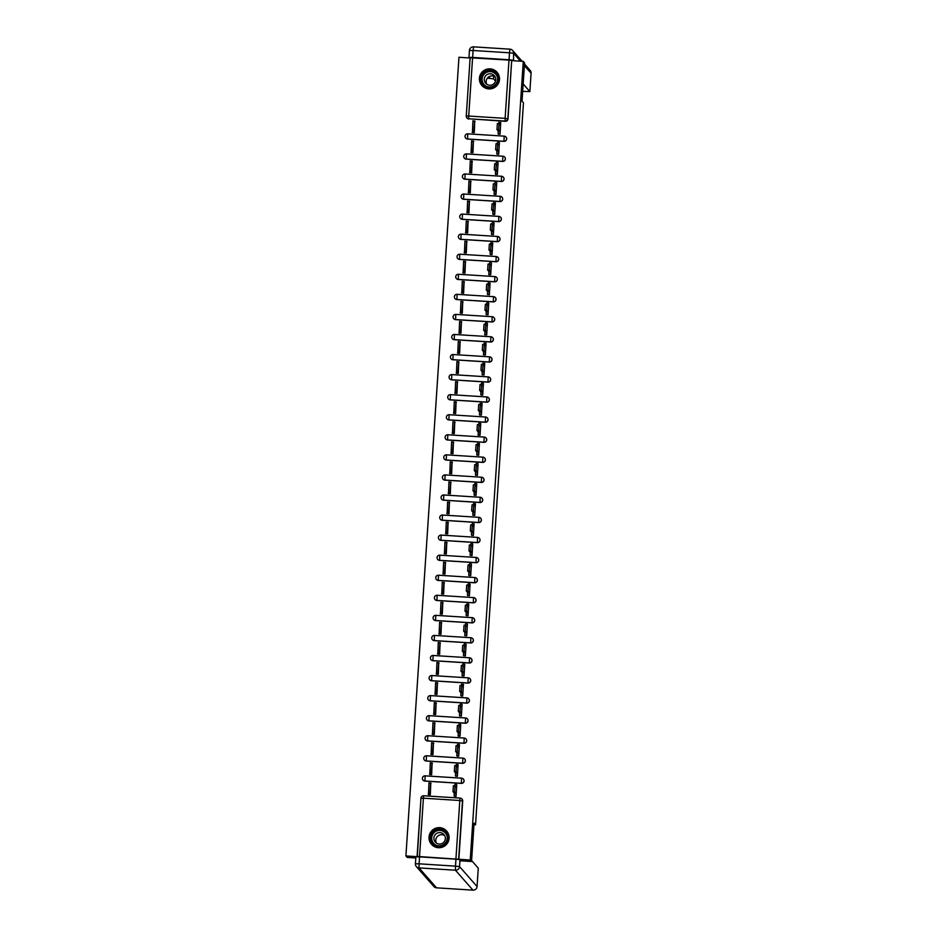 <?xml version="1.0" encoding="UTF-8"?>
<svg xmlns="http://www.w3.org/2000/svg" width="937" height="937" viewBox="0 0 937 937"><rect width="100%" height="100%" fill="white"/><g stroke="black" fill="none" stroke-linecap="round" stroke-linejoin="round"><path stroke-width="1.41" d="M465.736 138.149A2.577 2.577 -41.3 0 0 467.54 139.063L503.942 141.37A2.577 2.577 -41.3 0 0 506.015 137.048M464.412 158.212A2.577 2.577 -41.3 0 0 466.204 159.126L502.619 161.433A2.577 2.577 -41.3 0 0 504.692 157.111M464.881 179.19L501.283 181.497A2.577 2.577 -41.3 0 0 503.356 177.175A2.577 2.577 138.7 0 1 501.213 181.415L464.811 179.108A2.577 2.577 138.7 0 1 463.042 178.241A2.577 2.577 -41.3 0 0 464.881 179.19L465.139 173.954A2.577 2.577 0 0 0 463.042 178.241A2.577 2.577 138.7 0 1 465.127 173.954M461.742 198.339A2.577 2.577 -41.3 0 0 463.546 199.253L499.948 201.56A2.577 2.577 -41.3 0 0 502.021 197.238M498.613 221.624A2.577 2.577 -41.3 0 0 500.686 217.302L500.651 217.267A2.577 2.577 138.7 0 1 498.543 221.542L462.14 219.235A2.577 2.577 138.7 0 1 459.997 215.533A2.577 2.577 138.7 0 1 462.468 214.081L498.871 216.4A2.577 2.577 138.7 0 1 500.651 217.267A2.577 2.577 0 0 0 498.882 216.388L498.613 221.624L462.21 219.317L462.48 214.081A2.577 2.577 0 0 0 460.372 218.368L460.442 218.45A2.577 2.577 -41.3 0 0 462.21 219.317M459.071 238.466A2.577 2.577 -41.3 0 0 460.875 239.38L497.278 241.687A2.577 2.577 -41.3 0 0 499.351 237.366M457.748 258.53A2.577 2.577 -41.3 0 0 459.552 259.444L495.954 261.751A2.577 2.577 -41.3 0 0 498.027 257.429M494.619 281.814A2.577 2.577 -41.3 0 0 496.692 277.493A2.577 2.577 138.7 0 1 494.549 281.732L458.146 279.425A2.577 2.577 138.7 0 1 456.003 275.724A2.577 2.577 138.7 0 1 458.474 274.272L494.877 276.591L494.619 281.814L458.216 279.507L458.474 274.272A2.577 2.577 0 0 0 456.378 278.558L456.448 278.64A2.577 2.577 -41.3 0 0 458.216 279.507M455.077 298.657A2.577 2.577 -41.3 0 0 456.881 299.571L493.284 301.878A2.577 2.577 -41.3 0 0 495.357 297.556M491.948 321.941A2.577 2.577 -41.3 0 0 494.022 317.62L493.986 317.584A2.577 2.577 138.7 0 1 491.878 321.859L455.476 319.552A2.577 2.577 138.7 0 1 453.332 315.851A2.577 2.577 138.7 0 1 455.804 314.399L492.206 316.718A2.577 2.577 138.7 0 1 493.986 317.584A2.577 2.577 0 0 0 492.218 316.706L491.948 321.941L455.546 319.634L455.815 314.399A2.577 2.577 0 0 0 453.707 318.685L453.777 318.756A2.577 2.577 -41.3 0 0 455.546 319.634M452.419 338.784A2.577 2.577 -41.3 0 0 454.211 339.698L490.625 342.005A2.577 2.577 -41.3 0 0 492.698 337.683A2.577 2.577 138.7 0 1 490.543 341.923L454.14 339.616A2.577 2.577 138.7 0 1 451.997 335.914A2.577 2.577 138.7 0 1 454.468 334.462M452.887 359.749L453.145 354.526A2.577 2.577 0 0 0 451.048 358.801A2.577 2.577 138.7 0 1 453.133 354.526L489.559 356.845A2.577 2.577 138.7 0 1 491.96 359.574A2.577 2.577 138.7 0 1 489.219 361.987L452.817 359.679A2.577 2.577 138.7 0 1 451.048 358.801L451.119 358.883A2.577 2.577 -41.3 0 0 452.887 359.749L489.29 362.069A2.577 2.577 -41.3 0 0 491.363 357.747M449.748 378.911A2.577 2.577 -41.3 0 0 451.552 379.813L487.954 382.132A2.577 2.577 -41.3 0 0 490.028 377.81M448.413 398.975A2.577 2.577 -41.3 0 0 450.217 399.876L486.619 402.196A2.577 2.577 -41.3 0 0 488.692 397.874M448.882 419.94L449.151 414.716L485.542 417.024A2.577 2.577 138.7 0 1 487.966 419.764A2.577 2.577 138.7 0 1 485.214 422.177L448.811 419.858A2.577 2.577 138.7 0 1 447.043 418.991A2.577 2.577 -41.3 0 0 448.882 419.94L485.284 422.259A2.577 2.577 -41.3 0 0 487.357 417.937M483.96 442.323A2.577 2.577 -41.3 0 0 486.034 438.001A2.577 2.577 138.7 0 1 483.89 442.241L447.476 439.921A2.577 2.577 138.7 0 1 445.333 436.232A2.577 2.577 138.7 0 1 447.804 434.78L484.206 437.087L483.96 442.323L447.558 440.003L447.816 434.78A2.577 2.577 0 0 0 445.719 439.055L445.789 439.137A2.577 2.577 -41.3 0 0 447.558 440.003M446.223 460.067L446.48 454.843A2.577 2.577 0 0 0 444.384 459.118A2.577 2.577 138.7 0 1 446.48 454.843L482.883 457.151A2.577 2.577 138.7 0 1 485.296 459.891A2.577 2.577 138.7 0 1 482.555 462.304L446.153 459.985A2.577 2.577 138.7 0 1 444.384 459.118L444.454 459.2A2.577 2.577 -41.3 0 0 446.223 460.067L482.625 462.386A2.577 2.577 -41.3 0 0 484.698 458.064M443.084 479.229A2.577 2.577 -41.3 0 0 444.888 480.131L481.29 482.45A2.577 2.577 -41.3 0 0 483.363 478.128M441.749 499.292A2.577 2.577 -41.3 0 0 443.552 500.194L479.955 502.513A2.577 2.577 -41.3 0 0 482.028 498.191M440.425 519.356A2.577 2.577 -41.3 0 0 442.229 520.258L478.631 522.577A2.577 2.577 -41.3 0 0 480.704 518.255M439.09 539.419A2.577 2.577 -41.3 0 0 440.894 540.321L477.296 542.64A2.577 2.577 -41.3 0 0 479.369 538.318M475.961 562.704A2.577 2.577 -41.3 0 0 478.034 558.382L477.999 558.335A2.577 2.577 138.7 0 1 475.891 562.622L439.488 560.303A2.577 2.577 138.7 0 1 437.345 556.601A2.577 2.577 138.7 0 1 439.816 555.161L476.219 557.468A2.577 2.577 138.7 0 1 477.999 558.335A2.577 2.577 0 0 0 476.219 557.468L475.961 562.704L439.558 560.385L439.816 555.161A2.577 2.577 0 0 0 437.72 559.436L437.79 559.518A2.577 2.577 -41.3 0 0 439.558 560.385M436.419 579.546A2.577 2.577 -41.3 0 0 438.223 580.448L474.626 582.767A2.577 2.577 -41.3 0 0 476.699 578.445M435.084 599.61A2.577 2.577 -41.3 0 0 436.888 600.512L473.302 602.819A2.577 2.577 -41.3 0 0 475.375 598.509M433.761 619.673A2.577 2.577 -41.3 0 0 435.564 620.575L471.967 622.882A2.577 2.577 -41.3 0 0 474.04 618.572L474.005 618.525A2.577 2.577 138.7 0 1 471.897 622.812L435.494 620.493A2.577 2.577 138.7 0 1 433.339 616.792A2.577 2.577 138.7 0 1 435.81 615.351L472.213 617.659M432.425 639.737A2.577 2.577 -41.3 0 0 434.229 640.639L470.632 642.946A2.577 2.577 -41.3 0 0 472.705 638.636M431.09 659.8A2.577 2.577 -41.3 0 0 432.894 660.702L469.296 663.009A2.577 2.577 -41.3 0 0 471.37 658.699M467.961 683.073A2.577 2.577 -41.3 0 0 470.034 678.763A2.577 2.577 138.7 0 1 467.891 682.991L431.488 680.684A2.577 2.577 138.7 0 1 429.345 676.982A2.577 2.577 138.7 0 1 431.816 675.542L468.219 677.849A2.577 2.577 138.7 0 1 469.999 678.716A2.577 2.577 0 0 0 468.231 677.849L467.961 683.073L431.559 680.766L431.828 675.542A2.577 2.577 0 0 0 429.72 679.817L429.79 679.899A2.577 2.577 -41.3 0 0 431.559 680.766M466.884 697.913L430.493 695.605A2.577 2.577 0 0 0 428.385 699.88A2.577 2.577 138.7 0 1 430.481 695.605L466.895 697.913A2.577 2.577 138.7 0 1 469.308 700.653A2.577 2.577 138.7 0 1 466.567 703.055L430.153 700.747A2.577 2.577 138.7 0 1 428.385 699.88L428.467 699.962A2.577 2.577 -41.3 0 0 430.235 700.829L466.638 703.137A2.577 2.577 -41.3 0 0 468.711 698.826M465.302 723.2A2.577 2.577 -41.3 0 0 467.376 718.89L467.34 718.843A2.577 2.577 138.7 0 1 465.232 723.118L428.83 720.811A2.577 2.577 138.7 0 1 426.686 717.11A2.577 2.577 138.7 0 1 429.158 715.669L465.56 717.976A2.577 2.577 138.7 0 1 467.34 718.843A2.577 2.577 0 0 0 465.56 717.976L465.302 723.2L428.9 720.893L429.158 715.657A2.577 2.577 0 0 0 427.061 719.944L427.131 720.026A2.577 2.577 -41.3 0 0 428.9 720.893M425.761 740.043A2.577 2.577 -41.3 0 0 427.565 740.956L463.967 743.264A2.577 2.577 -41.3 0 0 466.04 738.953M424.461 760.153L424.391 760.071A2.577 2.577 138.7 0 1 426.487 755.796L462.89 758.103A2.577 2.577 138.7 0 1 465.302 760.844A2.577 2.577 138.7 0 1 462.562 763.245L426.159 760.938A2.577 2.577 138.7 0 1 424.391 760.071A2.577 2.577 -41.3 0 0 426.23 761.02L462.632 763.327A2.577 2.577 -41.3 0 0 464.705 759.017M423.091 780.17A2.577 2.577 -41.3 0 0 424.894 781.083L461.309 783.391A2.577 2.577 -41.3 0 0 463.382 779.08M429.029 837.046A10.073 10.038 -41.3 0 0 442.287 847.189A10.073 10.038 -41.3 0 0 446.621 831.025A10.073 10.038 -41.3 0 0 429.029 837.046M479.428 78.239A10.073 10.038 -41.3 0 0 492.686 88.383A10.073 10.038 -41.3 0 0 497.02 72.231A10.073 10.038 -41.3 0 0 479.428 78.239M470.128 57.989L458.954 57.274L405.908 855.949L417.293 856.676L420.959 798.172A2.577 2.577 138.7 0 1 423.688 795.771L460.09 798.078M415.794 857.964L407.208 857.425L405.908 855.949M511.696 60.413L508.018 118.894A2.577 2.577 138.7 0 1 505.277 121.306L468.676 118.765A2.577 2.577 138.7 0 1 466.275 116.036L470.14 57.766L508.99 60.097L511.696 60.413L507.819 118.671A2.577 2.577 138.7 0 1 505.078 121.072L468.676 118.765L468.711 116.047L505.113 118.355L508.99 60.097M471.522 861.501L474.075 823.178L475.527 824.829L523.478 102.812L522.026 101.161L524.568 62.838L523.279 61.362L470.233 860.025L471.522 861.501L461.039 860.845M511.895 60.636L523.279 61.362M470.233 860.025L417.094 856.43L420.959 798.172L423.407 798.195L419.53 856.453M454.14 795.923L456.05 796.368L456.752 784.784M428.396 794.541L430.317 794.728L430.774 783.133M429.732 774.477L431.652 774.665L432.098 763.069M455.476 775.859L457.385 776.304L458.088 764.721M431.067 754.414L432.988 754.601L433.433 743.006M456.811 755.796L458.72 756.241L459.423 744.657M432.39 734.35L434.323 734.538L434.768 722.942M460.817 724.664L460.36 727.124L459.048 725.636L458.661 731.563L456.998 731.457L458.298 732.933L458.123 736.049L460.044 736.177L460.746 724.594M433.726 714.287L435.658 714.474L436.103 702.879M459.47 715.669L461.379 716.114L462.082 704.53M435.061 694.223L436.982 694.411L437.438 682.815M460.805 695.605L462.714 696.05L463.417 684.467M436.396 674.16L438.317 674.347L438.762 662.752M464.811 664.474L464.354 666.933L463.042 665.446L462.667 671.372L460.992 671.267L462.292 672.743L462.117 675.858L464.049 675.987L464.752 664.403M437.731 654.096L439.652 654.284L440.097 642.688M463.464 655.478L465.373 655.923L466.087 644.34M439.055 634.033L440.987 634.22L441.432 622.625M464.799 635.415L466.708 635.86L467.411 624.276M440.39 613.969L442.311 614.157L442.768 602.561M466.134 615.351L468.043 615.796L468.746 604.213M441.725 593.906L443.646 594.093L444.091 582.498M467.469 595.288L469.378 595.733L470.081 584.149M443.06 573.842L444.981 574.03L445.426 562.434M471.475 564.156L471.018 566.616L469.706 565.128L469.332 571.055L467.657 570.949L468.957 572.425L468.781 575.541L470.714 575.669L471.416 564.086M444.384 553.779L446.317 553.966L446.762 542.371M470.128 555.161L472.037 555.606L472.74 544.022M445.719 533.727L447.652 533.903L448.097 522.307M471.463 535.097L473.372 535.542L474.075 523.959M447.054 513.663L448.975 513.839L449.42 502.244M472.798 515.034L474.708 515.479L475.41 503.895M448.39 493.6L450.31 493.787L450.756 482.192M474.134 494.97L476.043 495.415L476.746 483.832M449.713 473.536L451.646 473.724L452.091 462.128M475.457 474.907L477.366 475.352L478.081 463.768M451.048 453.473L452.981 453.66L453.426 442.065M476.792 454.843L478.702 455.288L479.404 443.705M452.384 433.409L454.304 433.597L454.761 422.001M480.798 423.711L480.353 426.171L479.041 424.684L478.655 430.61L476.98 430.505L478.28 431.98L478.104 435.108L480.037 435.225L480.74 423.641M453.719 413.346L455.64 413.533L456.085 401.938M479.463 414.716L481.372 415.161L482.075 403.578M455.054 393.282L456.975 393.47L457.42 381.874M480.798 394.653L482.707 395.098L483.41 383.514M456.378 373.219L458.31 373.406L458.755 361.811M482.122 374.589L484.031 375.034L484.734 363.451M457.713 353.155L459.645 353.343L460.09 341.747M483.457 354.526L485.366 354.971L486.069 343.399M459.048 333.092L460.969 333.279L461.414 321.684M487.463 323.394L487.017 325.865L485.706 324.378L485.319 330.292L483.644 330.187L484.944 331.675L484.769 334.79L486.701 334.907L487.404 323.335M460.383 313.028L462.304 313.216L462.749 301.62M486.127 314.399L488.036 314.844L488.739 303.272M461.707 292.965L463.639 293.152L464.084 281.557M487.451 294.335L489.36 294.78L490.074 283.208M463.042 272.901L464.975 273.089L465.42 261.493M491.457 263.203L491.011 265.675L489.7 264.187L489.313 270.102L487.638 269.997L488.95 271.484L488.763 274.6L490.695 274.717L491.398 263.145M464.377 252.838L466.298 253.025L466.755 241.43M490.121 254.208L492.03 254.653L492.733 243.081M465.712 232.774L467.633 232.962L468.078 221.366M491.457 234.145L493.366 234.59L494.068 223.018M467.048 212.711L468.968 212.898L469.414 201.303M492.792 214.081L494.689 214.526L495.404 202.954M468.371 192.647L470.304 192.835L470.749 181.239M496.797 182.961L496.341 185.421L495.029 183.933L494.642 189.848L492.967 189.742L494.279 191.23L494.104 194.346L496.024 194.463L496.727 182.891M469.706 172.584L471.639 172.771L472.084 161.176M498.121 162.897L497.676 165.357L496.364 163.87L495.978 169.784L494.303 169.679L495.614 171.166L495.427 174.282L497.36 174.399L498.062 162.827M471.042 152.52L472.962 152.708L473.408 141.112M496.786 153.891L498.695 154.336L499.398 142.764M472.377 132.457L474.298 132.644L474.743 121.049M498.121 133.839L500.03 134.272L500.733 122.7M473.97 824.736L475.527 824.829M472.588 57.789L468.711 116.047L466.263 116.024A2.577 2.577 0 0 0 466.907 117.898L467.106 118.132A2.577 2.577 -41.3 0 0 468.875 118.999M458.849 859.311L462.714 801.053A2.577 2.577 -41.3 0 0 462.082 799.179L461.882 798.945A2.577 2.577 138.7 0 1 462.515 800.819L458.638 859.077M454.668 791.753L452.993 791.636L453.379 785.721L455.042 785.827L454.668 791.753L455.968 793.229L455.792 795.993L454.445 796.263M456.811 784.855L456.366 787.314L455.066 785.827L453.379 785.721M456.542 784.55L454.878 784.445L454.785 785.815M431.067 783.473L428.959 782.863L428.455 794.611M430.633 782.969L429.872 794.424L428.197 794.318M452.993 791.636L454.293 793.124L454.117 795.888M454.293 793.124L455.968 793.229M471.592 860.529L478.28 868.166M455.944 859.194L419.542 856.875L419.085 863.82L455.487 866.139L455.944 859.194L459.997 859.662L461.426 860.869M415.419 863.797A3.877 3.865 -41.3 0 0 419.026 867.908L436.548 887.831L472.951 890.138L455.429 870.215L419.026 867.908L419.085 863.82L415.407 863.785L415.876 856.84L419.542 856.875M493.705 76.202L493.53 78.86L495.521 81.132M493.53 78.86L489.477 78.392L489.606 76.401M487.287 78.251L489.477 78.392M472.646 57.438L509.049 59.745L509.505 52.8L473.103 50.493L472.646 57.438L468.968 57.403L469.449 57.942M522.682 91.346L529.862 91.603L531.08 73.203L524.392 65.59M523.162 83.979L529.862 91.592L531.08 73.227A3.877 3.865 -41.3 0 0 530.131 70.392A3.877 3.877 0 0 1 531.092 73.215M520.515 61.186L513.558 53.268L513.57 60.741M513.101 60.214L509.049 59.745M438.539 846.416A8.714 8.691 138.7 0 1 430.434 837.186A8.714 8.691 138.7 0 1 439.687 829.058A8.714 8.691 138.7 0 1 447.792 838.287A8.714 8.691 138.7 0 1 438.539 846.416M439.676 829.737A8.07 8.046 -41.3 0 0 433.093 843.101A8.07 8.046 -41.3 0 0 446.375 841.321A8.07 8.046 -41.3 0 0 439.676 829.737M436.384 843.054A5.739 5.727 138.7 0 1 444.735 835.71M440.003 832.595A5.739 5.727 -41.3 0 0 435.307 842.105A5.739 5.727 -41.3 0 0 444.77 840.84A5.739 5.727 -41.3 0 0 440.003 832.595M448.835 839.997A10.002 9.979 -41.3 0 0 430.153 833.344A10.002 9.979 -41.3 0 0 440.109 847.669M488.938 87.621A8.714 8.691 138.7 0 1 480.833 78.38A8.714 8.691 138.7 0 1 490.086 70.252A8.714 8.691 138.7 0 1 498.191 79.481A8.714 8.691 138.7 0 1 488.938 87.621M490.074 70.931A8.07 8.046 -41.3 0 0 483.492 84.295A8.07 8.046 -41.3 0 0 496.774 82.515A8.07 8.046 -41.3 0 0 490.074 70.931M486.783 84.26A5.739 5.727 138.7 0 1 495.134 76.904M490.402 73.789A5.739 5.727 -41.3 0 0 485.706 83.311A5.739 5.727 -41.3 0 0 495.169 82.034A5.739 5.727 -41.3 0 0 490.402 73.789M499.234 81.203A10.002 9.979 -41.3 0 0 480.552 74.538A10.002 9.979 -41.3 0 0 490.508 88.874M456.003 771.69L454.328 771.584L454.714 765.658L456.389 765.763L456.003 771.69L457.303 773.166L457.115 775.93L455.769 776.199M458.146 764.791L456.202 764.381L456.12 765.752M457.877 764.487L457.701 767.251L456.389 765.763L454.714 765.658M432.402 763.409L430.294 762.8L429.79 774.548M431.957 762.905L431.196 774.36L429.533 774.255M454.328 771.584L455.628 773.06L455.452 775.824M455.628 773.06L457.303 773.166M457.338 751.626L455.663 751.521L456.05 745.594L457.713 745.7L457.338 751.626L458.638 753.102L458.451 755.866L457.104 756.136M459.481 744.728L457.537 744.318L457.443 745.688M459.212 744.423L459.025 747.187L457.724 745.7L456.05 745.594M433.737 743.346L431.617 742.736L431.125 754.484M433.292 742.842L432.531 754.297L430.856 754.191M455.663 751.521L456.963 752.997L456.776 755.761M456.963 752.997L458.638 753.102M456.998 731.457L457.373 725.531L459.036 725.636M460.547 724.36L458.872 724.254L458.779 725.625M458.661 731.563L459.973 733.039L459.786 735.803L458.439 736.072M435.073 723.282L432.953 722.673L432.461 734.421M434.627 722.778L433.866 734.233L432.191 734.128M458.298 732.933L459.973 733.039M459.997 711.499L458.322 711.394L458.708 705.467L460.372 705.573L459.997 711.499L461.297 712.975L461.121 715.739L459.774 716.009M462.14 704.601L461.695 707.06L460.383 705.573L458.708 705.467M461.882 704.296L460.208 704.191L460.114 705.561M436.396 703.218L434.288 702.609L433.784 714.357M435.963 702.715L435.201 714.17L433.526 714.064M458.322 711.394L459.634 712.87L459.446 715.634M459.634 712.87L461.297 712.975M461.332 691.436L459.657 691.33L460.044 685.404L461.718 685.509L461.332 691.436L462.632 692.911L462.445 695.676L461.109 695.945M463.475 684.537L461.543 684.127L461.449 685.497M463.206 684.233L463.03 686.997L461.718 685.521L460.044 685.404M437.731 683.155L435.623 682.546L435.119 694.294M437.286 682.651L436.525 694.106L434.862 694.001M459.657 691.33L460.957 692.806L460.781 695.57M460.957 692.806L462.632 692.911M460.992 671.267L461.379 665.34L463.042 665.457L461.379 665.34M464.541 664.169L462.866 664.064L462.784 665.434M462.667 671.372L463.967 672.848L463.78 675.612L462.433 675.882M439.066 663.091L436.947 662.482L436.455 674.23M438.621 662.6L437.86 674.043L436.185 673.937M462.292 672.743L463.967 672.848M466.146 644.41L465.689 646.87L464.377 645.382L463.991 651.309L462.328 651.203L462.702 645.277L464.365 645.394M465.876 644.106L464.202 644L464.108 645.37M463.991 651.309L465.302 652.784L465.115 655.549L463.768 655.818M440.402 643.028L438.282 642.419L437.79 654.167M439.957 642.536L439.195 653.979L437.52 653.874M462.328 651.203L463.628 652.679L463.44 655.443M463.628 652.679L465.302 652.784M465.326 631.245L463.651 631.14L464.038 625.213L465.701 625.33L465.326 631.245L466.626 632.721L466.45 635.485L465.103 635.754M467.469 624.347L467.024 626.806L465.712 625.319L464.038 625.213M467.212 624.042L465.537 623.937L465.443 625.307M441.725 622.964L439.617 622.355L439.113 634.103M441.292 622.473L440.531 633.916L438.856 633.81M463.651 631.14L464.963 632.616L464.775 635.38M464.963 632.616L466.626 632.721M466.661 611.182L464.986 611.076L465.373 605.15L467.048 605.255L466.661 611.182L467.961 612.657L467.786 615.422L466.439 615.691M468.805 604.283L466.872 603.873L466.778 605.243M468.535 603.978L468.359 606.743L467.059 605.267L465.373 605.15M443.06 602.913L440.952 602.304L440.449 614.04M442.627 602.409L441.866 613.852L440.191 613.747M464.986 611.076L466.286 612.552L466.111 615.316M466.286 612.552L467.961 612.657M467.996 591.118L466.321 591.013L466.708 585.086L468.383 585.192L467.996 591.118L469.296 592.594L469.109 595.358L467.762 595.627M470.14 584.219L468.195 583.81L468.113 585.18M469.87 583.915L469.695 586.679L468.383 585.203L466.708 585.086M444.396 582.849L442.287 582.24L441.784 593.976M443.951 582.345L443.189 593.789L441.526 593.683M466.321 591.013L467.622 592.489L467.446 595.253M467.622 592.489L469.296 592.594M467.657 570.949L468.043 565.023L469.706 565.14L468.043 565.023M471.206 563.851L469.531 563.746L469.437 565.116M469.332 571.055L470.632 572.53L470.444 575.295L469.097 575.564M445.731 562.786L443.611 562.177L443.119 573.912M445.286 562.282L444.525 573.725L442.85 573.62M468.957 572.425L470.632 572.53M472.81 544.092L472.353 546.552L471.042 545.065L470.655 550.991L468.992 550.886L469.367 544.959L471.03 545.076M472.541 543.788L470.866 543.683L470.772 545.053M470.655 550.991L471.967 552.467L471.779 555.231L470.433 555.5M447.066 542.722L444.946 542.113L444.454 553.849M446.621 542.218L445.86 553.662L444.185 553.556M468.992 550.886L470.292 552.361L470.105 555.126M470.292 552.361L471.967 552.467M471.99 530.928L470.315 530.822L470.702 524.896L472.377 525.001L471.99 530.928L473.29 532.403L473.115 535.168L471.768 535.437M474.134 524.029L472.201 523.619L472.107 524.989M473.876 523.724L473.689 526.489L472.389 525.013L470.702 524.896M448.39 522.659L446.281 522.05L445.778 533.785M447.956 522.155L447.195 533.598L445.52 533.493M470.315 530.822L471.627 532.298L471.44 535.062M471.627 532.298L473.29 532.403M473.326 510.864L471.651 510.759L472.037 504.832L473.712 504.938L473.326 510.864L474.626 512.34L474.438 515.104L473.103 515.373M475.469 503.965L473.536 503.556L473.443 504.926M475.2 503.661L475.024 506.425L473.712 504.949L472.037 504.832M449.725 502.595L447.617 501.986L447.113 513.722M449.28 502.091L448.518 513.535L446.855 513.429M471.651 510.759L472.951 512.234L472.775 514.999M472.951 512.234L474.626 512.34M474.661 490.801L472.986 490.695L473.372 484.769L475.036 484.874L474.661 490.801L475.961 492.276L475.773 495.052L474.427 495.31M476.804 483.902L474.86 483.492L474.778 484.862M476.535 483.597L476.347 486.362L475.047 484.886L473.372 484.769M451.06 482.532L448.94 481.923L448.448 493.658M450.615 482.028L449.854 493.471L448.179 493.366M472.986 490.695L474.286 492.171L474.099 494.935M474.286 492.171L475.961 492.276M475.984 470.737L474.321 470.632L474.696 464.705L476.359 464.822L475.984 470.737L477.296 472.213L477.109 474.989L475.762 475.246M478.139 463.838L477.683 466.298L476.371 464.811L474.696 464.705M477.87 463.534L476.195 463.428L476.101 464.799M452.395 462.468L450.275 461.859L449.783 473.595M451.95 461.964L451.189 473.408L449.514 473.302M474.321 470.632L475.621 472.107L475.434 474.872M475.621 472.107L477.296 472.213M477.32 450.674L475.645 450.568L476.031 444.642L477.706 444.747L477.32 450.674L478.62 452.149L478.444 454.925L477.097 455.183M479.463 443.775L477.53 443.365L477.437 444.735M479.205 443.47L479.018 446.235L477.718 444.759M453.719 442.405L451.611 441.795L451.107 453.531M453.285 441.901L452.524 453.344L450.849 453.239M475.645 450.568L476.956 452.044L476.769 454.82M476.956 452.044L478.62 452.149M476.98 430.505L477.366 424.578L479.03 424.695L477.366 424.578M480.529 423.407L478.866 423.301L478.772 424.672M478.655 430.61L479.955 432.098L479.779 434.862L478.432 435.119M455.054 422.341L452.946 421.732L452.442 433.468M454.609 421.837L453.859 433.281L452.184 433.175M478.28 431.98L479.955 432.098M479.99 410.547L478.315 410.441L478.702 404.515L480.376 404.632L479.99 410.547L481.29 412.034L481.103 414.798L479.756 415.056M482.133 403.648L480.189 403.238L480.107 404.608M481.864 403.343L481.688 406.108L480.376 404.632L478.702 404.515M456.389 402.278L454.269 401.668L453.777 413.416M455.944 401.774L455.183 413.217L453.52 413.112M478.315 410.441L479.615 411.917L479.439 414.693M479.615 411.917L481.29 412.034M481.325 390.483L479.65 390.378L480.037 384.451L481.7 384.568L481.325 390.483L482.625 391.971L482.438 394.735L481.091 394.992M483.469 383.584L483.012 386.044L481.712 384.568L480.037 384.451M483.199 383.28L481.524 383.174L481.431 384.545M457.724 382.214L455.605 381.605L455.113 393.353M457.279 381.71L456.518 393.153L454.843 393.048M479.65 390.378L480.95 391.853L480.763 394.629M480.95 391.853L482.625 391.971M482.649 370.42L480.986 370.314L481.36 364.388L483.035 364.505L482.649 370.42L483.96 371.907L483.773 374.671L482.426 374.929M484.804 363.521L482.86 363.111L482.766 364.481M484.534 363.216L484.347 365.98L483.047 364.505L481.36 364.388M459.06 362.15L456.94 361.541L456.448 373.289M458.615 361.647L457.853 373.09L456.178 372.985M480.986 370.314L482.286 371.802L482.098 374.566M482.286 371.802L483.96 371.907M483.984 350.356L482.309 350.251L482.696 344.336L484.37 344.441L483.984 350.356L485.284 351.843L485.108 354.608L483.761 354.865M486.127 343.457L484.195 343.047L484.101 344.418M485.87 343.153L485.682 345.929L484.382 344.441L482.696 344.336M460.383 342.087L458.275 341.478L457.771 353.226M459.95 341.583L459.189 353.026L457.514 352.921M482.309 350.251L483.621 351.738L483.433 354.502M483.621 351.738L485.284 351.843M483.644 330.187L484.031 324.272L485.694 324.378L484.031 324.272M487.193 323.089L485.53 322.984L485.436 324.354M485.319 330.292L486.619 331.78L486.432 334.544L485.097 334.802M461.718 322.023L459.61 321.414L459.107 333.162M461.273 321.52L460.512 332.963L458.849 332.858M484.944 331.675L486.619 331.78M486.654 310.229L484.979 310.124L485.366 304.209L487.029 304.314L486.654 310.229L487.954 311.716L487.767 314.481L486.42 314.738M488.798 303.33L488.341 305.802L487.041 304.314L485.366 304.209M488.528 303.026L486.853 302.92L486.772 304.291M463.054 301.96L460.934 301.351L460.442 313.099M462.609 301.456L461.847 312.899L460.172 312.794M484.979 310.124L486.28 311.611L486.092 314.375M486.28 311.611L487.954 311.716M487.978 290.165L486.315 290.06L486.69 284.145L488.364 284.251L487.978 290.165L489.29 291.653L489.102 294.417L487.755 294.675M490.133 283.267L488.189 282.857L488.095 284.227M489.864 282.962L489.676 285.738L488.376 284.251L486.69 284.145M464.389 281.896L462.269 281.287L461.777 293.035M463.944 281.393L463.183 292.836L461.508 292.731M486.315 290.06L487.615 291.548L487.427 294.312M487.615 291.548L489.29 291.653M487.638 269.997L488.025 264.082L489.688 264.187L488.025 264.082M491.199 262.91L489.524 262.793L489.43 264.164M489.313 270.102L490.613 271.589L490.438 274.354L489.091 274.623M465.712 261.833L463.604 261.224L463.101 272.972M465.279 261.329L464.518 272.772L462.843 272.667M488.95 271.484L490.613 271.589M490.648 250.038L488.973 249.933L489.36 244.018L491.035 244.124L490.648 250.038L491.948 251.526L491.761 254.29L490.426 254.559M492.792 243.14L490.859 242.73L490.765 244.1M492.522 242.847L492.347 245.611L491.035 244.124L489.36 244.018M467.048 241.769L464.939 241.16L464.436 252.908M466.603 241.266L465.853 252.709L464.178 252.603M488.973 249.933L490.274 251.421L490.098 254.185M490.274 251.421L491.948 251.526M494.127 223.088L493.67 225.548L492.37 224.06L491.984 229.975L490.309 229.87L490.695 223.955L492.358 224.06M493.858 222.783L492.183 222.678L492.101 224.037M491.984 229.975L493.284 231.462L493.096 234.227L491.749 234.496M468.383 221.706L466.263 221.097L465.771 232.844M467.938 221.202L467.176 232.645L465.513 232.54M490.309 229.87L491.609 231.357L491.421 234.121M491.609 231.357L493.284 231.462M493.307 209.911L491.644 209.806L492.03 203.891L493.694 203.997L493.307 209.911L494.619 211.399L494.431 214.163L493.085 214.432M495.462 203.024L493.518 202.615L493.424 203.973M495.193 202.72L495.005 205.484L493.705 203.997L492.03 203.891M469.718 201.642L467.598 201.033L467.106 212.781M469.273 201.139L468.512 212.582L466.837 212.476M491.644 209.806L492.944 211.293L492.757 214.058M492.944 211.293L494.619 211.399M492.967 189.742L493.354 183.828L495.017 183.933L493.354 183.828M496.528 182.656L494.853 182.551L494.759 183.91M494.642 189.848L495.942 191.335L495.767 194.1L494.42 194.369M471.053 181.579L468.933 180.97L468.43 192.717M470.608 181.075L469.847 192.518L468.172 192.413M494.279 191.23L495.942 191.335M494.303 169.679L494.689 163.764L496.352 163.87L494.689 163.764M497.863 162.593L496.188 162.488L496.095 163.846M495.978 169.784L497.278 171.272L497.102 174.036L495.755 174.305M472.377 161.515L470.269 160.906L469.765 172.654M471.943 161.012L471.182 172.455L469.507 172.349M495.614 171.166L497.278 171.272M499.456 142.834L499.011 145.294L497.699 143.806L497.313 149.721L495.638 149.615L496.024 143.701L497.688 143.806M499.187 142.529L497.524 142.424L497.43 143.783M497.313 149.721L498.613 151.208L498.425 153.973L497.09 154.242M473.712 141.452L471.604 140.843L471.1 152.59M473.267 140.948L472.506 152.391L470.842 152.286M495.638 149.615L496.938 151.103L496.762 153.867M496.938 151.103L498.613 151.208M498.648 129.657L496.973 129.552L497.36 123.637L499.023 123.743L498.648 129.657L499.948 131.145L499.761 133.909L498.414 134.178M500.791 122.77L498.847 122.36L498.765 123.719M500.522 122.466L500.335 125.23L499.034 123.743L497.36 123.637M475.047 121.388L472.927 120.779L472.435 132.527M474.602 120.885L473.841 132.328L472.166 132.222M496.973 129.552L498.273 131.039L498.086 133.804M498.273 131.039L499.948 131.145M506.612 138.875A2.577 2.577 138.7 0 1 503.872 141.288L467.469 138.981A2.577 2.577 138.7 0 1 465.326 135.279A2.577 2.577 138.7 0 1 467.797 133.839L504.2 136.146A2.577 2.577 138.7 0 1 506.612 138.875M503.942 141.37L504.211 136.146L467.809 133.827L467.54 139.063M464.447 158.259L464.365 158.177A2.577 2.577 0 0 1 466.474 153.891L502.864 156.21A2.577 2.577 138.7 0 1 505.289 158.939A2.577 2.577 138.7 0 1 502.537 161.351L466.134 159.044A2.577 2.577 138.7 0 1 463.991 155.343A2.577 2.577 138.7 0 1 466.462 153.891L466.204 159.126M502.619 161.433L502.876 156.21L466.474 153.891M501.283 181.497L501.541 176.261A2.577 2.577 138.7 0 1 503.321 177.14A2.577 2.577 0 0 0 501.541 176.261L465.15 173.966L501.541 176.261M463.546 199.253L463.803 194.018L500.217 196.337A2.577 2.577 138.7 0 1 502.619 199.066A2.577 2.577 138.7 0 1 499.878 201.478L463.475 199.171A2.577 2.577 138.7 0 1 461.332 195.47A2.577 2.577 138.7 0 1 463.803 194.018L500.206 196.337M499.948 201.56L500.206 196.325A2.577 2.577 0 0 1 501.986 197.203L502.056 197.285M499.96 239.193A2.577 2.577 138.7 0 1 497.207 241.605L460.805 239.298A2.577 2.577 138.7 0 1 458.661 235.597A2.577 2.577 138.7 0 1 461.133 234.145L497.535 236.464A2.577 2.577 138.7 0 1 499.96 239.193M497.278 241.687L497.547 236.452L461.145 234.145L460.875 239.38M459.552 259.444L459.809 254.208L496.2 256.527A2.577 2.577 138.7 0 1 498.625 259.256A2.577 2.577 138.7 0 1 495.884 261.669L459.47 259.362A2.577 2.577 138.7 0 1 457.326 255.66A2.577 2.577 138.7 0 1 459.798 254.208M495.954 261.751L496.212 256.515L459.809 254.208A2.577 2.577 0 0 0 457.713 258.495L457.783 258.577M495.954 299.383A2.577 2.577 138.7 0 1 493.213 301.796L456.811 299.489A2.577 2.577 138.7 0 1 454.668 295.787A2.577 2.577 138.7 0 1 457.139 294.335L493.541 296.654A2.577 2.577 138.7 0 1 495.954 299.383M493.284 301.878L493.553 296.654M490.625 342.005L490.883 336.77A2.577 2.577 138.7 0 1 492.663 337.648A2.577 2.577 0 0 0 490.883 336.77L454.48 334.462L454.211 339.698M489.29 362.069L489.547 356.833L453.145 354.526M490.625 379.637A2.577 2.577 138.7 0 1 487.884 382.05L451.482 379.743A2.577 2.577 138.7 0 1 449.338 376.042A2.577 2.577 138.7 0 1 451.81 374.589L488.212 376.908A2.577 2.577 138.7 0 1 490.625 379.637M487.954 382.132L488.212 376.897L451.81 374.589L451.552 379.813M450.217 399.876L450.486 394.653L486.889 396.972A2.577 2.577 138.7 0 1 489.29 399.701A2.577 2.577 138.7 0 1 486.549 402.114L450.147 399.794A2.577 2.577 138.7 0 1 448.003 396.105A2.577 2.577 138.7 0 1 450.474 394.653L486.877 396.96L486.619 402.196M485.284 422.259L485.553 417.024L449.151 414.716A2.577 2.577 0 0 0 447.043 418.991A2.577 2.577 138.7 0 1 449.139 414.716M482.625 462.386L482.883 457.151L446.48 454.843M483.96 479.955A2.577 2.577 138.7 0 1 481.22 482.368L444.817 480.049A2.577 2.577 138.7 0 1 442.674 476.359A2.577 2.577 138.7 0 1 445.145 474.907L481.548 477.214A2.577 2.577 138.7 0 1 483.96 479.955M481.29 482.45L481.559 477.214L445.145 474.907L444.888 480.131M443.552 500.194L443.822 494.97L480.212 497.278A2.577 2.577 138.7 0 1 482.637 500.018A2.577 2.577 138.7 0 1 479.885 502.431L443.482 500.112A2.577 2.577 138.7 0 1 441.339 496.411A2.577 2.577 138.7 0 1 443.81 494.97M479.955 502.513L480.224 497.278L443.822 494.97A2.577 2.577 0 0 0 441.714 499.245L441.784 499.327M442.229 520.258L442.487 515.034L478.901 517.341A2.577 2.577 138.7 0 1 481.302 520.082A2.577 2.577 138.7 0 1 478.549 522.495L442.147 520.176A2.577 2.577 138.7 0 1 440.003 516.474A2.577 2.577 138.7 0 1 442.475 515.034L478.877 517.341L478.631 522.577M479.967 540.145A2.577 2.577 138.7 0 1 477.226 542.558L440.823 540.239A2.577 2.577 138.7 0 1 438.68 536.538A2.577 2.577 138.7 0 1 441.151 535.097L477.554 537.405A2.577 2.577 138.7 0 1 479.967 540.145M477.296 542.64L477.554 537.405L441.151 535.097L440.894 540.321M438.223 580.448L438.493 575.224L474.883 577.532A2.577 2.577 138.7 0 1 477.296 580.272A2.577 2.577 138.7 0 1 474.555 582.685L438.153 580.366A2.577 2.577 138.7 0 1 436.01 576.665A2.577 2.577 138.7 0 1 438.481 575.224M474.626 582.767L474.895 577.532L438.493 575.224A2.577 2.577 0 0 0 436.384 579.499L436.455 579.581M436.888 600.512L437.157 595.288L473.572 597.595A2.577 2.577 138.7 0 1 475.973 600.336A2.577 2.577 138.7 0 1 473.22 602.749L436.818 600.43A2.577 2.577 138.7 0 1 434.674 596.728A2.577 2.577 138.7 0 1 437.146 595.288L473.548 597.595L473.302 602.819M471.967 622.882L472.225 617.659A2.577 2.577 138.7 0 1 474.005 618.525A2.577 2.577 0 0 0 472.225 617.659L435.822 615.351L435.564 620.575M473.302 640.463A2.577 2.577 138.7 0 1 470.561 642.864L434.159 640.557A2.577 2.577 138.7 0 1 432.016 636.855A2.577 2.577 138.7 0 1 434.487 635.415L470.889 637.722A2.577 2.577 138.7 0 1 473.302 640.463M470.632 642.946L470.889 637.722L434.487 635.415L434.229 640.639M432.894 660.702L433.163 655.478L469.554 657.786A2.577 2.577 138.7 0 1 471.967 660.526A2.577 2.577 138.7 0 1 469.226 662.927L432.824 660.62A2.577 2.577 138.7 0 1 430.68 656.919A2.577 2.577 138.7 0 1 433.152 655.478M469.296 663.009L469.566 657.786L433.163 655.478A2.577 2.577 0 0 0 431.055 659.753L431.125 659.835M466.638 703.137L466.895 697.913A2.577 2.577 0 0 1 468.676 698.779L468.746 698.861M425.796 740.089L425.726 740.007A2.577 2.577 0 0 1 427.822 735.721L464.225 738.04A2.577 2.577 138.7 0 1 466.638 740.78A2.577 2.577 138.7 0 1 463.897 743.182L427.495 740.874A2.577 2.577 138.7 0 1 425.351 737.173A2.577 2.577 138.7 0 1 427.822 735.732L427.565 740.956M463.967 743.264L464.237 738.04L427.822 735.721M462.632 763.327L462.901 758.103L426.499 755.784L426.23 761.02M424.894 781.083L425.164 775.848L461.566 778.167A2.577 2.577 138.7 0 1 463.979 780.908A2.577 2.577 138.7 0 1 461.227 783.309L424.824 781.001A2.577 2.577 138.7 0 1 422.681 777.3A2.577 2.577 138.7 0 1 425.152 775.859L461.554 778.167M461.309 783.391L461.566 778.167A2.577 2.577 0 0 1 463.346 779.034L463.417 779.115M505.277 121.306L505.113 118.355L508.018 118.894M455.944 858.772L459.809 800.503L423.407 798.195L423.711 795.771A2.577 2.577 0 0 0 420.959 798.172M456.881 299.571L457.139 294.335A2.577 2.577 0 0 0 455.042 298.622L455.113 298.704M430.235 700.829L430.493 695.605M484.23 437.099A2.577 2.577 138.7 0 1 485.998 437.966A2.577 2.577 0 0 0 484.218 437.087L484.23 437.099M494.888 276.591A2.577 2.577 138.7 0 1 496.657 277.457A2.577 2.577 0 0 0 494.877 276.579L494.888 276.591M429.169 715.669L465.56 717.976M462.714 801.053L459.809 800.503L460.102 798.078A2.577 2.577 138.7 0 1 461.882 798.945A2.577 2.577 0 0 0 460.102 798.078L423.7 795.771M466.263 116.024L470.14 57.766M459.997 859.662L459.54 866.608L477.062 886.531L478.28 868.142L477.062 886.531A3.877 3.865 -41.3 0 1 472.951 890.138L436.548 887.831A3.877 3.865 -41.3 0 1 433.89 886.531A3.877 3.877 0 0 0 436.56 887.843L436.572 887.831M459.54 866.608L455.487 866.139L455.429 870.215A3.877 3.865 -41.3 0 0 459.54 866.608M469.437 50.446A3.877 3.865 -41.3 0 1 473.536 46.85L509.939 49.169A3.877 3.865 -41.3 0 1 512.609 50.469L522.12 61.292M468.98 57.391L469.437 50.457L473.103 50.493L473.548 46.85A3.877 3.877 0 0 0 469.437 50.457L468.968 57.403M473.548 46.85L509.951 49.157L509.505 52.8L513.558 53.268A3.877 3.865 -41.3 0 0 512.609 50.469A3.877 3.877 0 0 0 509.951 49.157L509.962 49.169M433.257 843.288A8.07 8.046 138.7 0 1 440.015 830.123A8.07 8.046 138.7 0 1 445.368 832.642M447.043 836.144A7.801 7.777 -41.3 0 0 431.934 836.436A7.801 7.777 -41.3 0 0 436.525 845.397M483.656 84.494A8.07 8.046 138.7 0 1 490.414 71.317A8.07 8.046 138.7 0 1 495.767 73.836M497.442 77.349A7.801 7.777 -41.3 0 0 482.332 77.642A7.801 7.777 -41.3 0 0 486.924 86.591M423.126 780.216L423.055 780.134A2.577 2.577 0 0 1 425.164 775.848M464.74 759.052L464.67 758.97A2.577 2.577 0 0 0 462.901 758.103M466.076 738.988L466.005 738.906A2.577 2.577 0 0 0 464.237 738.04M471.405 658.734L471.334 658.652A2.577 2.577 0 0 0 469.566 657.786M432.461 639.772L432.39 639.69A2.577 2.577 0 0 1 434.487 635.415M472.74 638.671L472.67 638.589A2.577 2.577 0 0 0 470.889 637.722M433.796 619.708L433.726 619.626A2.577 2.577 0 0 1 435.822 615.351M435.119 599.645L435.049 599.563A2.577 2.577 0 0 1 437.157 595.288M475.41 598.544L475.328 598.462A2.577 2.577 0 0 0 473.56 597.595M476.734 578.48L476.664 578.398A2.577 2.577 0 0 0 474.895 577.532M439.125 539.454L439.055 539.372A2.577 2.577 0 0 1 441.151 535.097M479.404 538.353L479.334 538.271A2.577 2.577 0 0 0 477.554 537.405M440.46 519.391L440.378 519.309A2.577 2.577 0 0 1 442.487 515.034M480.74 518.29L480.669 518.208A2.577 2.577 0 0 0 478.889 517.341M482.063 498.226L481.993 498.144A2.577 2.577 0 0 0 480.224 497.278M443.119 479.264L443.049 479.182A2.577 2.577 0 0 1 445.145 474.907M483.398 478.163L483.328 478.093A2.577 2.577 0 0 0 481.559 477.214M484.734 458.111L484.663 458.029A2.577 2.577 0 0 0 482.883 457.151M487.404 417.984L487.322 417.902A2.577 2.577 0 0 0 485.553 417.024M448.448 399.01L448.378 398.928A2.577 2.577 0 0 1 450.486 394.653M488.727 397.92L488.657 397.838A2.577 2.577 0 0 0 486.889 396.96M449.783 378.946L449.713 378.864A2.577 2.577 0 0 1 451.81 374.589M490.063 377.857L489.992 377.775A2.577 2.577 0 0 0 488.212 376.897M491.398 357.793L491.328 357.711A2.577 2.577 0 0 0 489.547 356.833M452.454 338.819L452.372 338.749A2.577 2.577 0 0 1 454.48 334.462L490.883 336.77M495.392 297.603L495.322 297.521A2.577 2.577 0 0 0 493.553 296.642L457.139 294.335M498.062 257.476L497.992 257.394A2.577 2.577 0 0 0 496.212 256.515M459.107 238.513L459.036 238.431A2.577 2.577 0 0 1 461.145 234.145M499.398 237.412L499.316 237.33A2.577 2.577 0 0 0 497.547 236.452M461.777 198.386L461.707 198.304A2.577 2.577 0 0 1 463.803 194.018M504.727 157.158L504.656 157.076A2.577 2.577 0 0 0 502.876 156.21M465.771 138.196L465.701 138.114A2.577 2.577 0 0 1 467.809 133.827M506.05 137.095L505.98 137.013A2.577 2.577 0 0 0 504.211 136.146M426.499 755.784A2.577 2.577 0 0 0 424.391 760.071M431.828 675.542L468.231 677.849M439.816 555.161L476.219 557.468M447.816 434.78L484.218 437.087M455.815 314.399L492.218 316.706M458.474 274.272L494.877 276.579M462.48 214.081L498.882 216.388M472.962 890.15A3.877 3.877 0 0 0 477.062 886.543M415.876 856.84L415.407 863.785A3.877 3.877 0 0 0 416.368 866.608L433.89 886.531M524.497 63.985L530.131 70.392M446.621 831.131L447.324 831.927M431.606 844.342L432.297 845.139M497.02 72.325L497.723 73.121M482.005 85.536L482.696 86.333M457.373 725.531L459.048 725.636M462.702 645.277L464.377 645.382M469.367 544.959L471.042 545.065M476.031 444.642L477.706 444.747M490.695 223.955L492.37 224.06M496.024 143.701L497.699 143.806"/></g></svg>
